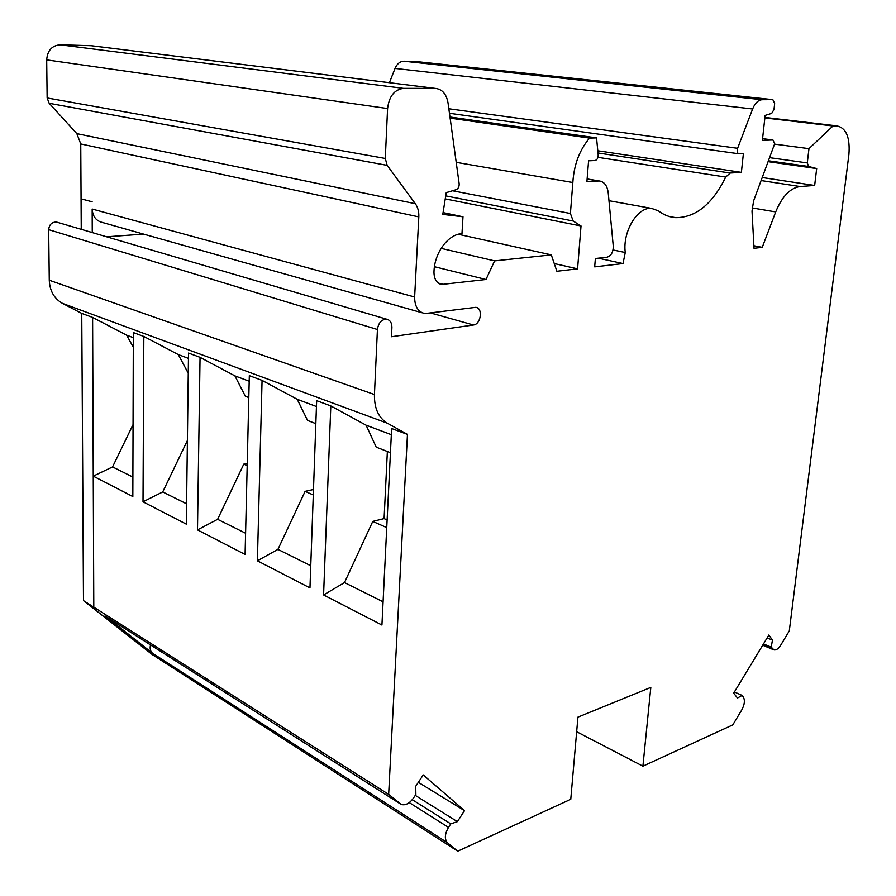 <?xml version="1.0" encoding="UTF-8"?>
<svg xmlns="http://www.w3.org/2000/svg" width="896" height="896" viewBox="0 0 896 896"><rect width="100%" height="100%" fill="white"/><g stroke="black" fill="none" stroke-linecap="round" stroke-linejoin="round"><path stroke-width="1.34" d="M92.254 232.568L92.165 209.026C92.68 216.474 96.141 220.976 102.547 222.51L422.218 312.805M106.658 236.802L143.573 234.102M92.12 201.779L81.077 198.834L92.12 201.779M554.254 263.558L577.573 268.845L556.875 271.264L551.298 254.89L458.293 234.259M598.304 258.194L623.011 263.558L594.675 266.862L595.37 258.518L607.018 257.219C611.139 255.898 613.222 252.224 613.267 246.221L608.238 192.92C607.286 185.662 604.274 181.675 599.211 180.958L586.902 181.653L588.582 160.821L594.955 160.518C597.094 159.97 598.17 158.099 598.192 154.941L596.546 137.883L449.971 117.006M753.827 245.739L762.238 247.341L754.018 248.304L752.013 211.064L753.603 200.894L774.67 143.752L772.946 139.989L762.384 140.381L765.128 115.405L771.691 113.378L773.998 109.502L774.659 103.544L772.845 99.646L762.059 99.725C758.195 100.027 755.048 103.107 752.618 108.965L737.598 148.299C736.77 151.368 737.251 153.205 739.021 153.81L743.389 153.608L741.384 172.357L597.789 150.763M443.061 212.598L462.986 216.776L442.781 214.39L446.242 192.629L456.098 189.694C458.282 188.698 459.301 186.704 459.155 183.702L448.022 102.861C446.376 93.89 442.098 89.062 435.21 88.379L403.514 88.357C394.397 89.566 389.088 96.298 387.587 108.55L385.291 158.458L387.162 165.357L415.33 203.706C417.872 207.29 419.026 211.68 418.813 216.888L414.635 297.002C414.669 306.477 418.096 311.998 424.906 313.566L475.754 307.328C483.19 307.81 481.006 324.363 473.446 324.99L391.462 336.739L391.91 327.499C391.888 322.795 390.118 320.018 386.613 319.189C381.494 319.402 378.437 322.84 377.429 329.504L374.438 394.531C374.214 408.218 378.493 417.771 387.274 423.17L407.456 434.403L388.651 794.382L401.318 804.474C405.485 805.616 409.539 803.477 413.482 798.056L415.867 794.461L415.733 786.251L423.248 774.928L464.52 810.656L418.342 782.331M81.245 229.331L80.752 143.942L76.854 133.638L49.179 103.286L47.141 97.955L46.693 59.875C47.432 50.579 51.901 45.55 60.099 44.8L91.146 45.696M576.654 731.73L642.902 766.17L732.782 724.898L741.754 709.968C744.61 704.592 745.125 700.258 743.288 696.954L742.112 695.419L734.406 691.958M150.517 644.93C149.666 648.57 150.349 651.37 152.566 653.296L162.904 661.416L152.443 654.707L83.485 600.634L81.749 313.398L92.602 317.419L126.627 335.149L133.291 347.178M83.485 600.634L93.789 607.186L92.602 317.419M464.52 810.656L457.386 821.643L450.766 823.872L448.493 827.389C444.685 834.086 444.36 839.216 447.496 842.789L457.722 851.2L570.763 799.299L577.931 717.136L650.81 687.4L642.902 766.17M386.736 527.61L372.77 521.405L384.093 518.594L387.117 519.926M384.093 518.594L387.363 451.483M372.77 521.405L344.501 582.579L323.579 594.944L330.814 405.933L366.106 425.197L376.23 447.16L390.432 452.682M187.398 440.496L162.736 491.938L143.013 501.805L143.83 336.459L178.293 354.581L188.261 373.218M247.24 463.445L243.79 464.128L217.627 519.31L197.49 529.906L200.054 357.347L234.909 375.872L245.347 396.222L248.797 397.566M247.195 465.64L243.79 464.128M313.477 489.507L305.11 491.355L277.928 549.382L257.398 560.806L262.069 380.386L297.214 399.291L307.541 420.426L315.829 423.651M313.286 494.984L305.11 491.355M457.722 851.2L162.904 661.416L106.053 616.627M133.056 424.603L112.56 466.917L93.262 476.134L93.789 607.186L388.651 794.382M81.749 313.398L62.53 303.397C54.186 298.648 49.762 290.931 49.269 280.224L48.675 229.656C49.258 224.526 51.878 221.995 56.549 222.062L57.926 222.466M389.413 82.701L395.035 68.421C397.062 63.773 400.008 61.376 403.894 61.208L415.05 61.421M462.986 216.776L461.978 233.61C447.877 234.237 433.955 253.467 433.966 272.709C434.269 279.507 436.867 283.427 441.784 284.446L439.869 283.954M551.298 254.89L494.603 260.882L485.99 279.496L441.784 284.446M485.99 279.496L434.459 266.717M494.603 260.882L441.09 248.349M596.546 137.883L589.568 138.107C579.533 149.934 573.955 164.73 572.835 182.504L570.405 213.494L573.182 221.021L581.022 225.982L445.245 198.901M581.022 225.982L577.573 268.845M572.835 182.504L456.21 162.333M589.568 138.107L450.128 118.138M741.384 172.357L730.195 173.04L725.704 177.072C712.432 204.086 695.755 217.616 675.674 217.661C669.514 217.213 663.768 214.95 658.437 210.885L651.605 208.398C637.549 206.562 622.373 231.762 625.262 252.526L623.011 263.558M742.112 695.419L737.475 698.04L733.69 693.146L768.88 635.006L772.453 640.102L771.232 647.147L773.987 649.925C776.216 650.294 778.434 648.749 780.651 645.288L789.298 630.907L848.904 154.448C850.192 137.346 846.149 127.814 836.786 125.866L833 125.966L808.965 148.658L807.285 162.915L808.606 166.477L816.682 168.56L814.654 185.45L800.083 186.525C790.216 187.947 782.085 196.414 775.701 211.915L762.238 247.341M814.654 185.45L762.216 177.509M816.682 168.56L768.062 161.661M808.965 148.658L774.536 144.122M833 125.966L764.859 117.947M771.232 647.147L763.482 643.922M772.453 640.102L767.122 637.918M457.386 821.643L415.262 795.379M450.766 823.872L412.272 799.702M133.314 337.669L126.627 335.149M143.83 336.459L133.336 332.562L132.832 496.552L93.262 476.134M132.899 477.053L112.56 466.917M383.074 601.81L344.501 582.579M407.456 434.403L391.63 428.523L381.931 625.038L323.579 594.944M391.328 434.683L366.106 425.197M310.755 565.746L277.928 549.382M330.814 405.933L316.658 400.669L309.96 587.922L257.398 560.806M316.445 406.526L297.214 399.291M245.594 533.254L217.627 519.31M262.069 380.386L249.323 375.648L245.09 554.456L197.49 529.906M249.189 381.237L234.909 375.872M186.581 503.821L162.736 491.938M200.054 357.347L188.518 353.058L186.323 524.138L143.013 501.805M188.451 358.4L178.293 354.581M418.813 216.888L80.752 143.942M414.635 297.002L92.165 209.026M473.446 324.99L431.088 313.096M415.33 203.706L76.854 133.638M387.162 165.357L49.179 103.286M443.509 284.446L438.357 283.114M573.182 221.021L445.715 195.877M570.405 213.494L452.514 190.758M598.338 180.97L587.104 179.066M625.262 252.526L613.032 249.95M725.704 177.072L597.957 157.338M730.195 173.04L598.002 152.97M737.598 148.299L448.84 108.763M752.618 108.965L395.035 68.421M762.059 99.725L403.894 61.208M414.758 61.387L772.822 99.646M772.845 139.989L762.574 138.656L772.946 139.989M775.701 211.915L752.058 207.906M800.083 186.525L761.096 180.544M808.606 166.477L768.387 160.776M807.285 162.915L769.541 157.651M836.304 125.866L764.904 117.488M772.352 648.738L762.944 644.818M377.429 329.504L48.675 229.656M374.438 394.531L49.269 280.224M385.291 158.458L47.141 97.955M387.587 108.55L46.693 59.875M403.514 88.357L60.099 44.8M435.12 88.379L88.917 45.427M387.274 423.17L62.53 303.397M105.034 615.978L399.986 803.678M448.493 827.389L409.27 802.614M447.496 842.789L152.566 653.296M599.211 180.958L587.115 178.92M651.605 208.398L608.978 200.704M675.674 217.661L669.133 216.462M738.752 153.765L449.456 113.277M414.781 61.398L772.845 99.646M773.326 649.645L762.698 645.221M386.613 319.189L56.549 222.062M435.21 88.379L89.006 45.427M836.786 125.866L764.915 117.432"/></g></svg>

